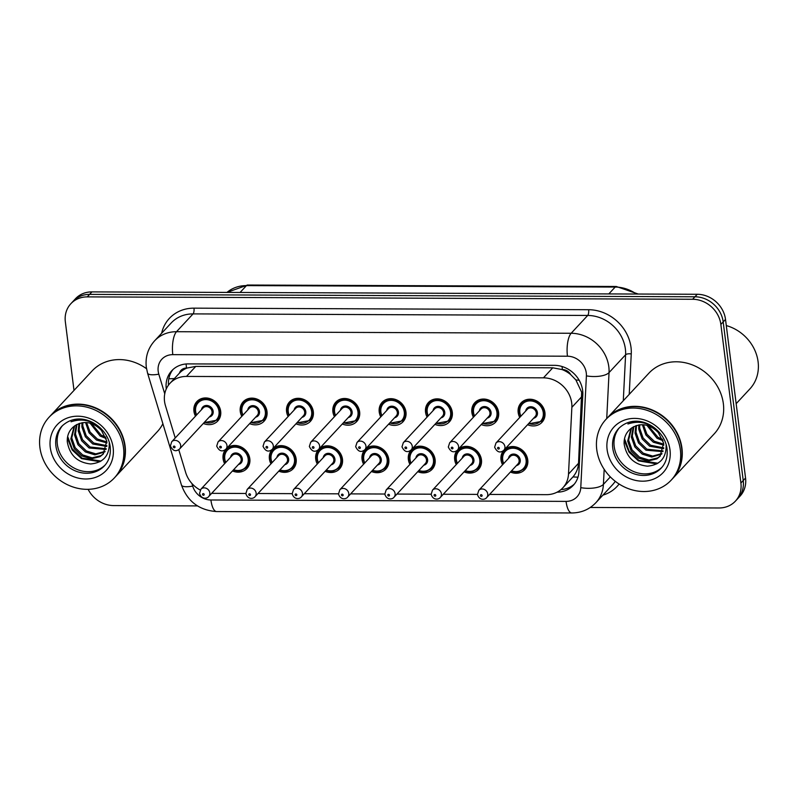 <?xml version="1.0" encoding="UTF-8"?>
<svg xmlns="http://www.w3.org/2000/svg" width="798" height="798" viewBox="0 0 798 798"><rect width="100%" height="100%" fill="white"/><g stroke="black" fill="none" stroke-linecap="round" stroke-linejoin="round"><path stroke-width="1.2" d="M456.247 464.586A14.264 12.519 42.9 0 1 454.69 459.668A14.264 12.519 42.9 0 1 457.613 450.012A14.264 12.519 42.9 0 1 471.788 447.469A14.264 12.519 42.9 0 1 481.443 459.768A14.264 12.519 42.9 0 1 478.511 469.433A14.264 12.519 42.9 0 1 464.077 471.867M409.923 464.396A14.264 12.519 42.9 0 1 408.367 459.488A14.264 12.519 42.9 0 1 411.299 449.833A14.264 12.519 42.9 0 1 425.464 447.279A14.264 12.519 42.9 0 1 435.119 459.588A14.264 12.519 42.9 0 1 432.187 469.244A14.264 12.519 42.9 0 1 417.763 471.678M363.599 464.217A14.264 12.519 42.9 0 1 362.043 459.299A14.264 12.519 42.9 0 1 364.975 449.643A14.264 12.519 42.9 0 1 379.14 447.099A14.264 12.519 42.9 0 1 388.796 459.409A14.264 12.519 42.9 0 1 385.873 469.064A14.264 12.519 42.9 0 1 371.439 471.498M317.285 464.037A14.264 12.519 42.9 0 1 315.719 459.119A14.264 12.519 42.9 0 1 318.651 449.464A14.264 12.519 42.9 0 1 332.816 446.92A14.264 12.519 42.9 0 1 342.482 459.229A14.264 12.519 42.9 0 1 339.549 468.885A14.264 12.519 42.9 0 1 325.115 471.319M270.961 463.847A14.264 12.519 42.9 0 1 269.405 458.94A14.264 12.519 42.9 0 1 272.337 449.284A14.264 12.519 42.9 0 1 286.502 446.73A14.264 12.519 42.9 0 1 296.158 459.04A14.264 12.519 42.9 0 1 293.225 468.695A14.264 12.519 42.9 0 1 278.791 471.129M224.637 463.668A14.264 12.519 42.9 0 1 223.081 458.75A14.264 12.519 42.9 0 1 226.014 449.094A14.264 12.519 42.9 0 1 240.178 446.551A14.264 12.519 42.9 0 1 249.834 458.86A14.264 12.519 42.9 0 1 246.911 468.516A14.264 12.519 42.9 0 1 232.477 470.95M502.56 464.765A14.264 12.519 42.9 0 1 501.004 459.848A14.264 12.519 42.9 0 1 503.937 450.192A14.264 12.519 42.9 0 1 518.101 447.648A14.264 12.519 42.9 0 1 527.767 459.957A14.264 12.519 42.9 0 1 524.835 469.613A14.264 12.519 42.9 0 1 510.401 472.047M473.414 417.254A14.264 12.519 42.9 0 1 471.857 412.347A14.264 12.519 42.9 0 1 474.79 402.691A14.264 12.519 42.9 0 1 488.955 400.137A14.264 12.519 42.9 0 1 498.61 412.446A14.264 12.519 42.9 0 1 495.678 422.102A14.264 12.519 42.9 0 1 481.254 424.536M427.09 417.075A14.264 12.519 42.9 0 1 425.534 412.157A14.264 12.519 42.9 0 1 428.466 402.501A14.264 12.519 42.9 0 1 442.631 399.958A14.264 12.519 42.9 0 1 452.296 412.267A14.264 12.519 42.9 0 1 449.364 421.923A14.264 12.519 42.9 0 1 434.93 424.356M380.776 416.895A14.264 12.519 42.9 0 1 379.22 411.977A14.264 12.519 42.9 0 1 382.142 402.322A14.264 12.519 42.9 0 1 396.317 399.778A14.264 12.519 42.9 0 1 405.973 412.077A14.264 12.519 42.9 0 1 403.04 421.743A14.264 12.519 42.9 0 1 388.606 424.177M334.452 416.706A14.264 12.519 42.9 0 1 332.896 411.798A14.264 12.519 42.9 0 1 335.828 402.142A14.264 12.519 42.9 0 1 349.993 399.589A14.264 12.519 42.9 0 1 359.649 411.898A14.264 12.519 42.9 0 1 356.716 421.553A14.264 12.519 42.9 0 1 342.292 423.987M288.128 416.526A14.264 12.519 42.9 0 1 286.572 411.608A14.264 12.519 42.9 0 1 289.504 401.953A14.264 12.519 42.9 0 1 303.669 399.409A14.264 12.519 42.9 0 1 313.325 411.718A14.264 12.519 42.9 0 1 310.402 421.374A14.264 12.519 42.9 0 1 295.968 423.808M241.814 416.347A14.264 12.519 42.9 0 1 240.248 411.429A14.264 12.519 42.9 0 1 243.181 401.773A14.264 12.519 42.9 0 1 257.345 399.229A14.264 12.519 42.9 0 1 267.011 411.539A14.264 12.519 42.9 0 1 264.078 421.194A14.264 12.519 42.9 0 1 249.644 423.628M195.49 416.157A14.264 12.519 42.9 0 1 193.934 411.249A14.264 12.519 42.9 0 1 196.857 401.594A14.264 12.519 42.9 0 1 211.031 399.04A14.264 12.519 42.9 0 1 220.687 411.349A14.264 12.519 42.9 0 1 217.754 421.005A14.264 12.519 42.9 0 1 203.32 423.439M519.737 417.444A14.264 12.519 42.9 0 1 518.181 412.526A14.264 12.519 42.9 0 1 521.104 402.87A14.264 12.519 42.9 0 1 535.278 400.327A14.264 12.519 42.9 0 1 544.934 412.626A14.264 12.519 42.9 0 1 542.002 422.282A14.264 12.519 42.9 0 1 527.568 424.726M489.603 494.431L546.421 494.66A26.743 23.481 -137.1 0 0 562.839 487.817L572.964 476.895C576.336 472.925 578.191 468.376 578.53 463.269L581.662 392.247L575.877 379.938L570.74 374.661A8.918 7.83 -137.1 0 0 562.4 369.534A26.743 9.267 -89.8 0 1 562.091 366.531M562.839 487.817A26.743 23.481 -137.1 0 0 568.505 474.062L571.867 407.319A26.743 23.481 -137.1 0 0 571.697 402.97A26.743 23.481 -137.1 0 0 543.448 377.833L186.453 376.427A26.743 23.481 -137.1 0 0 170.024 383.259A26.743 23.481 -137.1 0 0 165.465 405.713L175.231 437.962M562.4 369.534L561.962 369.534A26.743 23.481 42.9 0 1 570.74 374.661M179.46 373.115A26.743 23.481 42.9 0 1 186.951 368.058L186.513 368.048A8.918 7.83 -137.1 0 0 179.46 373.115L170.024 383.259M561.962 369.534L552.765 367.808L195.769 366.402L186.951 368.058M211.709 493.304A26.743 23.481 -137.1 0 0 213.016 493.344L245.844 493.473M257.993 493.513L292.168 493.653M304.317 493.703L338.482 493.832M350.641 493.882L384.806 494.022M396.955 494.062L431.129 494.201M443.279 494.251L477.453 494.381M178.782 449.703L185.695 472.546A26.743 23.481 -137.1 0 0 200.258 490.052M74.005 390.402L65.346 321.833A26.743 23.481 42.9 0 1 70.842 303.729L73.167 301.225A26.743 23.481 42.9 0 1 89.585 294.382L694.938 296.776A26.743 23.481 42.9 0 1 723.188 321.913L743.227 480.526A26.743 23.481 42.9 0 1 737.731 498.63A26.743 23.481 42.9 0 0 743.227 480.526L723.188 321.913A26.743 23.481 42.9 0 0 694.938 296.776L89.585 294.382A26.743 23.481 42.9 0 0 73.167 301.225L75.491 298.721A26.743 23.481 42.9 0 1 91.91 291.888L697.262 294.272A26.743 23.481 42.9 0 1 725.512 319.419L745.551 478.022A26.743 23.481 42.9 0 1 740.055 496.137L735.407 501.134A26.743 23.481 42.9 0 1 718.978 507.977L590.291 507.468M557.074 492.176A26.743 23.481 -137.1 0 0 573.283 485.334A26.743 23.481 -137.1 0 0 578.949 471.578L582.809 394.83A26.743 23.481 -137.1 0 0 582.64 390.481A26.743 23.481 -137.1 0 0 554.401 365.334L188.188 363.898A26.743 23.481 -137.1 0 0 171.76 370.731A26.743 23.481 -137.1 0 0 166.273 388.935M70.842 303.729A26.743 23.481 42.9 0 1 87.271 296.886L692.614 299.27A26.743 23.481 42.9 0 1 720.863 324.417L740.903 483.029A26.743 23.481 42.9 0 1 735.407 501.134M197.485 505.912L113.635 505.583A26.743 23.481 42.9 0 1 88.129 489.324M168.468 385.155A26.743 23.481 42.9 0 1 172.976 369.534M574.4 484.037A26.743 23.481 42.9 0 1 560.944 489.623M726.29 325.574A40.109 35.222 42.9 0 1 758.1 361.793A40.109 35.222 42.9 0 1 749.861 388.945L736.155 403.688M607.368 417.883A44.568 39.132 42.9 0 1 607.507 417.733A44.568 39.132 42.9 0 1 651.776 409.773A44.568 39.132 42.9 0 1 681.961 448.237A44.568 39.132 42.9 0 1 672.804 478.411A44.568 39.132 42.9 0 1 672.664 478.571M607.507 417.733L648.904 373.185A44.568 39.132 42.9 0 1 693.173 365.225A44.568 39.132 42.9 0 1 723.357 403.688A44.568 39.132 42.9 0 1 714.2 433.873L672.804 478.411M605.911 419.449L607.218 418.042A44.568 39.132 42.9 0 1 651.487 410.082A44.568 39.132 42.9 0 1 681.672 448.546A44.568 39.132 42.9 0 1 672.515 478.72L671.208 480.127A44.568 39.132 42.9 0 1 626.939 488.087A44.568 39.132 42.9 0 1 596.754 449.623A44.568 39.132 42.9 0 1 605.911 419.449A44.568 39.132 42.9 0 1 650.18 411.489A44.568 39.132 42.9 0 1 680.365 449.952A44.568 39.132 42.9 0 1 671.208 480.127M662.001 467.219A29.067 25.516 42.9 0 1 633.333 471.409A29.067 25.516 42.9 0 1 614.201 446.551A29.067 25.516 42.9 0 1 619.457 427.688M660.435 455.828L657.791 457.862L648.974 460.027L639.507 457.124L632.026 449.863L628.605 440.087L631.537 428.067M635.956 421.294L627.926 423.987C639.956 420.077 650.061 422.91 658.25 432.496L663.647 443.209L659.986 456.336L656.874 458.86L648.046 461.015L638.58 458.122L631.098 450.86L627.687 441.075L631.038 428.446M661.981 453.583L652.654 456.057L643.198 453.164L635.717 445.892L632.295 436.117L633.831 426.601M661.632 454.182L651.737 457.045L642.27 454.152L634.789 446.89L631.378 437.114L633.223 426.93M663.118 450.95L646.889 449.194L639.398 441.922L635.986 432.147L636.505 425.484M662.879 451.648L645.961 450.182L638.48 442.92L635.058 433.144L635.797 425.733M663.776 447.858L650.57 445.224L643.088 437.952L639.677 428.177L639.647 424.805M663.657 448.685L649.652 446.212L642.171 438.95L638.749 429.174L638.809 424.925M663.766 444.147L654.26 441.254L646.939 434.222L643.417 424.726M663.846 445.154L653.343 442.242L645.861 434.98L642.4 424.676M662.589 439.339L657.951 437.284L648.325 425.743M663.058 440.705L657.033 438.272L646.929 425.324M658.589 432.865L654.829 429.234M643.278 422.84L643.278 422.272M642.36 422.641L642.39 422.052M658.25 432.496C649.682 423.987 640.814 422.481 631.657 427.977L631.198 428.336C626.24 432.127 623.886 437.294 624.116 443.838C626.44 457.314 634.22 464.755 647.457 466.162C660.076 465.005 666.3 458.032 666.13 445.264M657.921 463.249L638.879 460.346L629.123 451.129L624.505 438.661M656.794 463.927L638.41 460.845L629.043 452.187L624.216 440.386M50.513 415.688A44.568 39.132 42.9 0 1 50.653 415.529A44.568 39.132 42.9 0 1 94.922 407.569A44.568 39.132 42.9 0 1 125.106 446.042A44.568 39.132 42.9 0 1 115.949 476.216A44.568 39.132 42.9 0 1 115.81 476.366M50.653 415.529L92.049 370.99A44.568 39.132 42.9 0 1 146.533 368.716M49.057 417.254L50.364 415.848A44.568 39.132 42.9 0 1 94.633 407.888A44.568 39.132 42.9 0 1 124.817 446.351A44.568 39.132 42.9 0 1 115.66 476.526L114.353 477.932A44.568 39.132 42.9 0 1 70.084 485.892A44.568 39.132 42.9 0 1 39.9 447.429A44.568 39.132 42.9 0 1 49.057 417.254A44.568 39.132 42.9 0 1 93.326 409.294A44.568 39.132 42.9 0 1 123.51 447.758A44.568 39.132 42.9 0 1 114.353 477.932M105.146 465.025A29.067 25.516 42.9 0 1 76.478 469.204A29.067 25.516 42.9 0 1 57.346 444.356A29.067 25.516 42.9 0 1 62.603 425.494M103.58 453.633L100.937 455.668L92.119 457.833L82.653 454.93L75.172 447.668L71.75 437.893L74.683 425.873M79.102 419.09L71.072 421.783C83.102 417.883 93.206 420.716 101.396 430.302L106.782 441.015L103.132 454.142L100.019 456.665L91.191 458.82L81.725 455.927L74.244 448.656L70.832 438.88L74.184 426.252M105.127 451.379L95.8 453.863L86.344 450.96L78.852 443.698L75.441 433.922L76.977 424.406M104.777 451.977L94.882 454.85L85.416 451.957L77.935 444.686L74.513 434.91L76.369 424.736M106.264 448.755L90.034 446.99L82.543 439.728L79.132 429.952L79.65 423.289M106.024 449.454L89.107 447.987L81.625 440.715L78.204 430.94L78.942 423.529M106.912 445.663L93.715 443.02L86.234 435.758L82.822 425.982L82.793 422.611M106.802 446.481L92.797 444.017L85.316 436.745L81.895 426.97L81.955 422.731M106.912 441.952L97.406 439.05L90.084 432.027L86.563 422.531M106.992 442.95L96.488 440.047L89.007 432.775L85.546 422.471M105.735 437.144L101.097 435.08L91.471 423.539M106.204 438.511L100.179 436.077L90.074 423.13M101.725 430.671L97.974 427.04M86.423 420.636L86.423 420.067M85.506 420.446L85.536 419.848M101.396 430.302C92.827 421.793 83.96 420.287 74.793 425.783L74.344 426.142C69.386 429.932 67.032 435.1 67.261 441.643C69.586 455.109 77.366 462.551 90.603 463.957C103.221 462.8 109.446 455.838 109.266 443.07M162.882 423.718A44.568 39.132 42.9 0 1 157.346 431.668L115.949 476.216M101.067 461.054L82.024 458.152L72.269 448.935L67.65 436.466M99.94 461.723L81.556 458.651L72.189 449.992L67.361 438.182M581.892 396.536L571.867 407.319M168.817 378.701A26.743 7.082 -16.8 0 0 174.433 378.521M572.964 476.895A26.743 10.304 2.9 0 0 577.981 477.134M575.877 379.938A26.743 10.304 2.9 0 0 579.149 380.227M186.513 368.048A26.743 9.267 -89.8 0 1 186.124 363.968M552.765 367.808L543.448 377.833M578.53 463.269L568.505 474.062M195.769 366.402L186.453 376.427M226.951 292.417L247.55 285.036A8.918 3.092 90.2 0 0 246.462 285.604A35.661 31.302 -137.1 0 0 226.971 292.417M636.415 294.033A35.661 31.302 -137.1 0 0 615.188 287.061A8.918 3.092 -89.8 0 1 616.275 286.492L638.25 294.043M608.804 293.923L615.188 287.061L246.462 285.604L240.078 292.467M91.91 291.888L87.271 296.886M697.262 294.272L692.614 299.27M725.512 319.419L720.863 324.417M745.551 478.022L740.903 483.029M191.909 483.498L192.697 486.122A17.825 15.651 -137.1 0 0 210.911 499.987L566.051 501.383A17.825 15.651 -137.1 0 0 580.774 487.658L586.4 375.868A17.825 15.651 -137.1 0 0 586.281 372.975A17.825 15.651 -137.1 0 0 567.458 356.207L172.807 354.651A17.825 15.651 -137.1 0 0 158.194 371.289A17.825 15.651 -137.1 0 0 158.812 374.182L164.747 393.803M172.807 354.651A17.825 6.185 90.2 0 1 176.508 331.709L571.159 333.265A35.661 31.302 42.9 0 1 608.814 366.791A35.661 31.302 42.9 0 1 609.044 372.586L625.602 354.771A35.661 31.302 -137.1 0 0 625.373 348.975A35.661 31.302 -137.1 0 0 587.707 315.449L193.066 313.893A35.661 31.302 -137.1 0 0 171.161 323.01L154.603 340.826A35.661 31.302 42.9 0 1 176.508 331.709L193.066 313.893A4.459 1.546 -89.8 0 0 193.984 308.158L588.635 309.714A4.459 1.546 -89.8 0 1 587.707 315.449L571.159 333.265A17.825 6.185 90.2 0 0 567.458 356.207M154.603 340.826C147.949 348.317 145.186 357.125 146.313 367.27L147.56 373.095A17.825 4.718 -16.8 0 0 158.812 374.182M588.635 309.714A40.109 35.222 42.9 0 1 631.009 347.429A40.109 35.222 42.9 0 1 631.258 353.943L629.223 394.362M619.118 484.027A40.109 35.222 42.9 0 1 602.889 495.149M161.635 333.265A40.109 35.222 42.9 0 1 193.984 308.158M604.176 469.314L603.418 484.366L610.34 476.915M580.774 487.658A17.825 6.873 2.9 0 0 603.418 484.366A35.661 31.302 42.9 0 1 595.867 502.71L612.425 484.895A35.661 31.302 -137.1 0 0 615.258 481.294M586.4 375.868A17.825 6.873 2.9 0 0 609.044 372.586L606.729 418.571M623.288 400.756L625.602 354.771A4.459 1.716 -177.1 0 1 631.258 353.943M147.56 373.095L181.445 485.034A17.825 4.718 -16.8 0 0 192.697 486.122M210.911 499.987A17.825 6.185 90.2 0 0 216.647 511.568L571.787 512.964C581.323 512.885 589.353 509.463 595.867 502.71M566.051 501.383A17.825 6.185 90.2 0 0 571.787 512.964M519.308 412.217A13.367 11.741 42.9 0 1 522.052 403.16A13.367 11.741 42.9 0 1 535.328 400.776A13.367 11.741 42.9 0 1 544.386 412.317A13.367 11.741 42.9 0 1 541.643 421.364L528.376 423.858M528.735 423.469A12.479 10.953 -137.1 0 0 543.258 412.626A12.479 10.953 -137.1 0 0 530.081 400.895A12.479 10.953 -137.1 0 0 519.847 412.536A12.479 10.953 -137.1 0 0 520.895 416.187M525.712 411A6.244 5.476 42.9 0 1 531.608 406.79A6.244 5.476 42.9 0 1 537.413 412.596A6.244 5.476 42.9 0 1 533.553 418.282M503.807 450.291L535.179 416.536A5.347 4.698 -137.1 0 0 536.286 412.905A5.347 4.698 -137.1 0 0 532.665 408.297A5.347 4.698 -137.1 0 0 527.348 409.254L495.977 443.01A5.347 4.698 42.9 0 1 501.294 442.052A5.347 4.698 42.9 0 1 504.915 446.671A5.347 4.698 42.9 0 1 503.807 450.291C500.107 453.294 497.044 452.267 494.64 447.199L495.977 443.01M497.603 448.207A0.888 0.778 -137.1 0 0 499.279 448.217A0.888 0.778 -137.1 0 0 497.603 448.207M502.132 459.538A13.367 11.741 42.9 0 1 504.885 450.491A13.367 11.741 42.9 0 1 518.161 448.097A13.367 11.741 42.9 0 1 527.219 459.638A13.367 11.741 42.9 0 1 524.476 468.695L527.149 465.813M511.568 470.79A12.479 10.953 -137.1 0 0 526.091 459.947A12.479 10.953 -137.1 0 0 512.905 448.217A12.479 10.953 -137.1 0 0 502.68 459.857A12.479 10.953 -137.1 0 0 503.728 463.518M508.545 458.331A6.244 5.476 42.9 0 1 514.441 454.112A6.244 5.476 42.9 0 1 520.236 459.927A6.244 5.476 42.9 0 1 516.386 465.613M518.012 463.857A5.347 4.698 -137.1 0 0 519.109 460.237A5.347 4.698 -137.1 0 0 515.488 455.618A5.347 4.698 -137.1 0 0 510.181 456.576L478.81 490.331A5.347 4.698 42.9 0 1 484.117 489.374A5.347 4.698 42.9 0 1 487.738 493.992A5.347 4.698 42.9 0 1 486.64 497.613L518.012 463.857M482.112 495.538A0.888 0.778 -137.1 0 0 480.436 495.528A0.888 0.778 -137.1 0 0 482.112 495.538M472.985 412.037A13.367 11.741 42.9 0 1 475.728 402.98A13.367 11.741 42.9 0 1 489.014 400.596A13.367 11.741 42.9 0 1 498.072 412.127A13.367 11.741 42.9 0 1 495.319 421.184L482.052 423.678M482.411 423.289A12.479 10.953 -137.1 0 0 496.945 412.436A12.479 10.953 -137.1 0 0 483.758 400.706A12.479 10.953 -137.1 0 0 473.533 412.347A12.479 10.953 -137.1 0 0 474.581 416.007M479.399 410.82A6.244 5.476 42.9 0 1 485.284 406.611A6.244 5.476 42.9 0 1 491.089 412.416A6.244 5.476 42.9 0 1 487.229 418.102M457.493 450.102L488.865 416.347A5.347 4.698 -137.1 0 0 489.962 412.726A5.347 4.698 -137.1 0 0 486.341 408.107A5.347 4.698 -137.1 0 0 481.024 409.065L449.653 442.82A5.347 4.698 42.9 0 1 454.97 441.873A5.347 4.698 42.9 0 1 458.591 446.481A5.347 4.698 42.9 0 1 457.493 450.102C453.783 453.114 450.72 452.077 448.316 447.02L449.653 442.82M451.289 448.027A0.888 0.778 -137.1 0 0 452.955 448.027A0.888 0.778 -137.1 0 0 451.289 448.027M426.661 411.848A13.367 11.741 42.9 0 1 429.414 402.8A13.367 11.741 42.9 0 1 442.691 400.406A13.367 11.741 42.9 0 1 451.748 411.948A13.367 11.741 42.9 0 1 448.995 421.005L435.728 423.499M436.097 423.11A12.479 10.953 -137.1 0 0 450.621 412.257A12.479 10.953 -137.1 0 0 437.434 400.526A12.479 10.953 -137.1 0 0 427.209 412.167A12.479 10.953 -137.1 0 0 428.257 415.828M433.075 410.641A6.244 5.476 42.9 0 1 438.97 406.421A6.244 5.476 42.9 0 1 444.765 412.237A6.244 5.476 42.9 0 1 440.915 417.923M411.17 449.922L442.541 416.167A5.347 4.698 -137.1 0 0 443.638 412.546A5.347 4.698 -137.1 0 0 440.017 407.928A5.347 4.698 -137.1 0 0 434.711 408.885L403.339 442.641A5.347 4.698 42.9 0 1 408.646 441.683A5.347 4.698 42.9 0 1 412.267 446.301A5.347 4.698 42.9 0 1 411.17 449.922C407.459 452.925 404.406 451.897 401.993 446.84L403.339 442.641M404.965 447.838A0.888 0.778 -137.1 0 0 406.641 447.848A0.888 0.778 -137.1 0 0 404.965 447.838M380.337 411.668A13.367 11.741 42.9 0 1 383.09 402.611A13.367 11.741 42.9 0 1 396.367 400.227A13.367 11.741 42.9 0 1 405.424 411.768A13.367 11.741 42.9 0 1 402.681 420.815L389.404 423.309M389.773 422.92A12.479 10.953 -137.1 0 0 404.297 412.077A12.479 10.953 -137.1 0 0 391.12 400.347A12.479 10.953 -137.1 0 0 380.885 411.987A12.479 10.953 -137.1 0 0 381.933 415.638M386.751 410.451A6.244 5.476 42.9 0 1 392.646 406.242A6.244 5.476 42.9 0 1 398.441 412.057A6.244 5.476 42.9 0 1 394.591 417.733M364.846 449.743L396.217 415.987A5.347 4.698 -137.1 0 0 397.324 412.366A5.347 4.698 -137.1 0 0 393.693 407.748A5.347 4.698 -137.1 0 0 388.387 408.706L357.015 442.461A5.347 4.698 42.9 0 1 362.322 441.503A5.347 4.698 42.9 0 1 365.953 446.122A5.347 4.698 42.9 0 1 364.846 449.743C361.135 452.745 358.083 451.718 355.669 446.651L357.015 442.461M358.641 447.658A0.888 0.778 -137.1 0 0 360.317 447.668A0.888 0.778 -137.1 0 0 358.641 447.658M334.023 411.489A13.367 11.741 42.9 0 1 336.766 402.431A13.367 11.741 42.9 0 1 350.053 400.047A13.367 11.741 42.9 0 1 359.1 411.588A13.367 11.741 42.9 0 1 356.357 420.636L343.09 423.13M343.449 422.741A12.479 10.953 -137.1 0 0 357.973 411.898A12.479 10.953 -137.1 0 0 344.796 400.157A12.479 10.953 -137.1 0 0 334.561 411.798A12.479 10.953 -137.1 0 0 335.619 415.459M340.437 410.272A6.244 5.476 42.9 0 1 346.322 406.062A6.244 5.476 42.9 0 1 352.127 411.868A6.244 5.476 42.9 0 1 348.267 417.554M318.532 449.553L349.903 415.798A5.347 4.698 -137.1 0 0 351 412.177A5.347 4.698 -137.1 0 0 347.379 407.559A5.347 4.698 -137.1 0 0 342.063 408.516L310.691 442.272A5.347 4.698 42.9 0 1 316.008 441.324A5.347 4.698 42.9 0 1 319.629 445.932A5.347 4.698 42.9 0 1 318.532 449.553C314.821 452.566 311.759 451.528 309.355 446.471L310.691 442.272M312.317 447.479A0.888 0.778 -137.1 0 0 313.993 447.479A0.888 0.778 -137.1 0 0 312.317 447.479M455.818 459.359A13.367 11.741 42.9 0 1 458.561 450.301A13.367 11.741 42.9 0 1 471.837 447.917A13.367 11.741 42.9 0 1 480.895 459.458A13.367 11.741 42.9 0 1 478.152 468.506L480.825 465.633M465.244 470.611A12.479 10.953 -137.1 0 0 479.768 459.768A12.479 10.953 -137.1 0 0 466.591 448.037A12.479 10.953 -137.1 0 0 456.356 459.678A12.479 10.953 -137.1 0 0 457.404 463.329M462.222 458.142A6.244 5.476 42.9 0 1 468.117 453.932A6.244 5.476 42.9 0 1 473.922 459.748A6.244 5.476 42.9 0 1 470.062 465.424M471.688 463.678A5.347 4.698 -137.1 0 0 472.795 460.057A5.347 4.698 -137.1 0 0 469.164 455.439A5.347 4.698 -137.1 0 0 463.857 456.396L432.486 490.152A5.347 4.698 42.9 0 1 437.793 489.194A5.347 4.698 42.9 0 1 441.424 493.812A5.347 4.698 42.9 0 1 440.316 497.433L471.688 463.678M435.788 495.359A0.888 0.778 -137.1 0 0 434.112 495.349A0.888 0.778 -137.1 0 0 435.788 495.359M409.494 459.179A13.367 11.741 42.9 0 1 412.237 450.122A13.367 11.741 42.9 0 1 425.524 447.738A13.367 11.741 42.9 0 1 434.571 459.269A13.367 11.741 42.9 0 1 431.828 468.326L434.501 465.443M418.92 470.431A12.479 10.953 -137.1 0 0 433.454 459.578A12.479 10.953 -137.1 0 0 420.267 447.848A12.479 10.953 -137.1 0 0 410.042 459.488A12.479 10.953 -137.1 0 0 411.09 463.149M415.908 457.962A6.244 5.476 42.9 0 1 421.793 453.753A6.244 5.476 42.9 0 1 427.598 459.558A6.244 5.476 42.9 0 1 423.738 465.244M425.374 463.488A5.347 4.698 -137.1 0 0 426.471 459.867A5.347 4.698 -137.1 0 0 422.85 455.249A5.347 4.698 -137.1 0 0 417.534 456.207L386.162 489.962A5.347 4.698 42.9 0 1 391.479 489.014A5.347 4.698 42.9 0 1 395.1 493.623A5.347 4.698 42.9 0 1 394.003 497.244L425.374 463.488M389.464 495.169A0.888 0.778 -137.1 0 0 387.798 495.169A0.888 0.778 -137.1 0 0 389.464 495.169M363.17 458.99A13.367 11.741 42.9 0 1 365.923 449.942A13.367 11.741 42.9 0 1 379.2 447.548A13.367 11.741 42.9 0 1 388.257 459.089A13.367 11.741 42.9 0 1 385.504 468.147L388.187 465.264M372.606 470.251A12.479 10.953 -137.1 0 0 387.13 459.399A12.479 10.953 -137.1 0 0 373.943 447.668A12.479 10.953 -137.1 0 0 363.718 459.309A12.479 10.953 -137.1 0 0 364.766 462.97M369.584 457.783A6.244 5.476 42.9 0 1 375.479 453.563A6.244 5.476 42.9 0 1 381.274 459.379A6.244 5.476 42.9 0 1 377.424 465.064M379.05 463.309A5.347 4.698 -137.1 0 0 380.147 459.688A5.347 4.698 -137.1 0 0 376.526 455.069A5.347 4.698 -137.1 0 0 371.21 456.027L339.838 489.782A5.347 4.698 42.9 0 1 345.155 488.825A5.347 4.698 42.9 0 1 348.776 493.443A5.347 4.698 42.9 0 1 347.679 497.064L379.05 463.309M343.14 494.989A0.888 0.778 -137.1 0 0 341.474 494.979A0.888 0.778 -137.1 0 0 343.14 494.989M612.754 448.117A29.067 25.516 42.9 0 1 618.719 428.436C637.083 410.79 664.734 428.396 667.038 448.905C667.826 456.606 665.911 462.98 661.303 468.007A29.067 25.516 42.9 0 1 632.435 473.204A29.067 25.516 42.9 0 1 612.754 448.117M607.118 449.663A33.526 29.436 42.9 0 1 634.6 418.391A33.526 29.436 42.9 0 1 670.001 449.912A33.526 29.436 42.9 0 1 642.53 481.184A33.526 29.436 42.9 0 1 607.118 449.663M55.9 445.922A29.067 25.516 42.9 0 1 61.865 426.242C80.229 408.596 107.88 426.192 110.184 446.71C110.972 454.411 109.057 460.785 104.448 465.813A29.067 25.516 42.9 0 1 75.581 471.01A29.067 25.516 42.9 0 1 55.9 445.922M50.264 447.469A33.526 29.436 42.9 0 1 77.735 416.197A33.526 29.436 42.9 0 1 113.146 447.718A33.526 29.436 42.9 0 1 85.675 478.99A33.526 29.436 42.9 0 1 50.264 447.469M287.699 411.299A13.367 11.741 42.9 0 1 290.442 402.252A13.367 11.741 42.9 0 1 303.729 399.858A13.367 11.741 42.9 0 1 312.786 411.399A13.367 11.741 42.9 0 1 310.033 420.456L296.766 422.95M297.125 422.561A12.479 10.953 -137.1 0 0 311.659 411.708A12.479 10.953 -137.1 0 0 298.472 399.978A12.479 10.953 -137.1 0 0 288.248 411.618A12.479 10.953 -137.1 0 0 289.295 415.279M294.113 410.092A6.244 5.476 42.9 0 1 300.008 405.873A6.244 5.476 42.9 0 1 305.804 411.688A6.244 5.476 42.9 0 1 301.943 417.374M272.208 449.374L303.579 415.618A5.347 4.698 -137.1 0 0 304.676 411.997A5.347 4.698 -137.1 0 0 301.055 407.379A5.347 4.698 -137.1 0 0 295.739 408.337L264.367 442.092A5.347 4.698 42.9 0 1 269.684 441.134A5.347 4.698 42.9 0 1 273.305 445.753A5.347 4.698 42.9 0 1 272.208 449.374C268.497 452.376 265.435 451.349 263.031 446.291L264.367 442.092M266.003 447.289A0.888 0.778 -137.1 0 0 267.669 447.299A0.888 0.778 -137.1 0 0 266.003 447.289M241.375 411.12A13.367 11.741 42.9 0 1 244.128 402.062A13.367 11.741 42.9 0 1 257.405 399.678A13.367 11.741 42.9 0 1 266.462 411.219A13.367 11.741 42.9 0 1 263.719 420.267L250.442 422.76M250.811 422.371A12.479 10.953 -137.1 0 0 265.335 411.529A12.479 10.953 -137.1 0 0 252.158 399.798A12.479 10.953 -137.1 0 0 241.924 411.439A12.479 10.953 -137.1 0 0 242.971 415.09M247.789 409.903A6.244 5.476 42.9 0 1 253.684 405.693A6.244 5.476 42.9 0 1 259.48 411.509A6.244 5.476 42.9 0 1 255.629 417.184M225.884 449.194L257.255 415.439A5.347 4.698 -137.1 0 0 258.353 411.818A5.347 4.698 -137.1 0 0 254.732 407.199A5.347 4.698 -137.1 0 0 249.425 408.157L218.054 441.912A5.347 4.698 42.9 0 1 223.36 440.955A5.347 4.698 42.9 0 1 226.981 445.573A5.347 4.698 42.9 0 1 225.884 449.194C222.173 452.197 219.121 451.169 216.707 446.102L218.054 441.912M219.679 447.109A0.888 0.778 -137.1 0 0 221.355 447.119A0.888 0.778 -137.1 0 0 219.679 447.109M195.061 410.94A13.367 11.741 42.9 0 1 197.804 401.883A13.367 11.741 42.9 0 1 211.091 399.499A13.367 11.741 42.9 0 1 220.138 411.04A13.367 11.741 42.9 0 1 217.395 420.087L204.128 422.581M204.488 422.192A12.479 10.953 -137.1 0 0 219.011 411.349A12.479 10.953 -137.1 0 0 205.834 399.608A12.479 10.953 -137.1 0 0 195.6 411.249A12.479 10.953 -137.1 0 0 196.657 414.91M201.475 409.723A6.244 5.476 42.9 0 1 207.36 405.514A6.244 5.476 42.9 0 1 213.166 411.319A6.244 5.476 42.9 0 1 209.305 417.005M179.57 449.015L210.941 415.249A5.347 4.698 -137.1 0 0 212.039 411.628A5.347 4.698 -137.1 0 0 208.418 407.02A5.347 4.698 -137.1 0 0 203.101 407.968L171.73 441.733A5.347 4.698 42.9 0 1 177.046 440.775A5.347 4.698 42.9 0 1 180.667 445.384A5.347 4.698 42.9 0 1 179.57 449.015C175.859 452.017 172.797 450.98 170.393 445.922L171.73 441.733M173.356 446.93A0.888 0.778 -137.1 0 0 175.031 446.94A0.888 0.778 -137.1 0 0 173.356 446.93M316.846 458.81A13.367 11.741 42.9 0 1 319.599 449.753A13.367 11.741 42.9 0 1 332.876 447.369A13.367 11.741 42.9 0 1 341.933 458.91A13.367 11.741 42.9 0 1 339.19 467.957L341.863 465.084M326.282 470.062A12.479 10.953 -137.1 0 0 340.806 459.219A12.479 10.953 -137.1 0 0 327.629 447.488A12.479 10.953 -137.1 0 0 317.395 459.129A12.479 10.953 -137.1 0 0 318.442 462.78M323.26 457.593A6.244 5.476 42.9 0 1 329.155 453.384A6.244 5.476 42.9 0 1 334.951 459.199A6.244 5.476 42.9 0 1 331.1 464.875M332.726 463.129A5.347 4.698 -137.1 0 0 333.823 459.508A5.347 4.698 -137.1 0 0 330.202 454.89A5.347 4.698 -137.1 0 0 324.896 455.848L293.524 489.603A5.347 4.698 42.9 0 1 298.831 488.645A5.347 4.698 42.9 0 1 302.452 493.264A5.347 4.698 42.9 0 1 301.355 496.885L332.726 463.129M296.826 494.81A0.888 0.778 -137.1 0 0 295.15 494.8A0.888 0.778 -137.1 0 0 296.826 494.81M270.532 458.631A13.367 11.741 42.9 0 1 273.275 449.573A13.367 11.741 42.9 0 1 286.562 447.189A13.367 11.741 42.9 0 1 295.609 458.73A13.367 11.741 42.9 0 1 292.866 467.778L295.539 464.895M279.958 469.882A12.479 10.953 -137.1 0 0 294.482 459.04A12.479 10.953 -137.1 0 0 281.305 447.299A12.479 10.953 -137.1 0 0 271.071 458.94A12.479 10.953 -137.1 0 0 272.128 462.601M276.946 457.414A6.244 5.476 42.9 0 1 282.831 453.204A6.244 5.476 42.9 0 1 288.637 459.01A6.244 5.476 42.9 0 1 284.776 464.695M286.412 462.94A5.347 4.698 -137.1 0 0 287.509 459.319A5.347 4.698 -137.1 0 0 283.889 454.7A5.347 4.698 -137.1 0 0 278.572 455.658L247.2 489.413A5.347 4.698 42.9 0 1 252.517 488.466A5.347 4.698 42.9 0 1 256.138 493.074A5.347 4.698 42.9 0 1 255.041 496.695L286.412 462.94M250.502 494.63A0.888 0.778 -137.1 0 0 248.826 494.62A0.888 0.778 -137.1 0 0 250.502 494.63M224.208 458.441A13.367 11.741 42.9 0 1 226.951 449.394A13.367 11.741 42.9 0 1 240.238 447A13.367 11.741 42.9 0 1 249.295 458.541A13.367 11.741 42.9 0 1 246.542 467.598L249.225 464.715M233.634 469.703A12.479 10.953 -137.1 0 0 248.168 458.85A12.479 10.953 -137.1 0 0 234.981 447.119A12.479 10.953 -137.1 0 0 224.757 458.76A12.479 10.953 -137.1 0 0 225.804 462.421M230.622 457.234A6.244 5.476 42.9 0 1 236.507 453.015A6.244 5.476 42.9 0 1 242.313 458.83A6.244 5.476 42.9 0 1 238.452 464.516M240.088 462.76A5.347 4.698 -137.1 0 0 241.186 459.139A5.347 4.698 -137.1 0 0 237.565 454.521A5.347 4.698 -137.1 0 0 232.248 455.478L200.877 489.234A5.347 4.698 42.9 0 1 206.193 488.276A5.347 4.698 42.9 0 1 209.814 492.895A5.347 4.698 42.9 0 1 208.717 496.516L240.088 462.76M204.178 494.441A0.888 0.778 -137.1 0 0 202.512 494.441A0.888 0.778 -137.1 0 0 204.178 494.441M247.55 285.036L616.275 286.492M181.445 485.034C187.53 501.523 199.271 510.361 216.647 511.568M520.535 416.576L519.259 412.327C518.88 408.666 519.817 405.613 522.052 403.16L524.725 400.287M541.643 421.364L544.316 418.491M507.558 447.608L504.885 450.491C502.64 452.935 501.713 455.987 502.082 459.658L503.368 463.907M478.81 490.331L477.463 494.531C479.478 500.964 485.294 499.678 486.64 497.613M511.199 471.189L515.498 472.147L518.62 471.927L524.476 468.695M474.212 416.396L472.935 412.147C472.566 408.486 473.493 405.424 475.728 402.98L478.411 400.097M495.319 421.184L497.992 418.302M427.898 416.217L426.611 411.968C426.242 408.297 427.169 405.244 429.414 402.8L432.087 399.918M448.995 421.005L451.678 418.122M381.574 416.027L380.297 411.778C379.918 408.117 380.855 405.065 383.09 402.611L385.763 399.738M402.681 420.815L405.354 417.943M335.25 415.848L333.973 411.598C333.604 407.938 334.532 404.875 336.766 402.431L339.439 399.549M356.357 420.636L359.03 417.753M461.234 447.429L458.561 450.301C456.326 452.755 455.389 455.808 455.768 459.468L457.045 463.718M432.486 490.152L431.149 494.341C433.154 500.785 438.98 499.498 440.316 497.433M464.885 471L469.174 471.967L472.296 471.748L478.152 468.506M414.92 447.239L412.237 450.122C410.002 452.566 409.075 455.628 409.444 459.289L410.721 463.538M386.162 489.962L384.826 494.161C386.84 500.595 392.656 499.309 394.003 497.244M418.561 470.82L422.85 471.788L425.972 471.558L431.828 468.326M368.596 447.06L365.923 449.942C363.679 452.386 362.751 455.439 363.12 459.109L364.407 463.359M339.838 489.782L338.502 493.982C340.517 500.416 346.332 499.129 347.679 497.064M372.237 470.64L376.536 471.598L379.658 471.379L385.504 468.147M288.926 415.668L287.649 411.419C287.28 407.748 288.208 404.696 290.442 402.252L293.125 399.369M310.033 420.456L312.716 417.573M242.612 415.479L241.335 411.229C240.956 407.569 241.894 404.516 244.128 402.062L246.801 399.19M263.719 420.267L266.392 417.394M196.288 415.299L195.011 411.05C194.632 407.389 195.57 404.327 197.804 401.883L200.478 399M217.395 420.087L220.068 417.204M322.272 446.88L319.599 449.753C317.365 452.207 316.427 455.259 316.806 458.92L318.083 463.169M293.524 489.603L292.178 493.792C294.193 500.236 300.008 498.95 301.355 496.885M325.913 470.451L330.212 471.419L333.335 471.199L339.19 467.957M275.948 446.69L273.275 449.573C271.041 452.017 270.113 455.079 270.482 458.74L271.759 462.99M247.2 489.413L245.864 493.613C247.879 500.047 253.694 498.76 255.041 496.695M279.599 470.271L283.889 471.239L287.011 471.019L292.866 467.778M229.634 446.511L226.951 449.394C224.717 451.838 223.789 454.89 224.158 458.561L225.435 462.81M200.877 489.234L199.54 493.433C201.555 499.867 207.37 498.58 208.717 496.516M233.275 470.092L237.575 471.049L240.697 470.83L246.542 467.598"/></g></svg>
